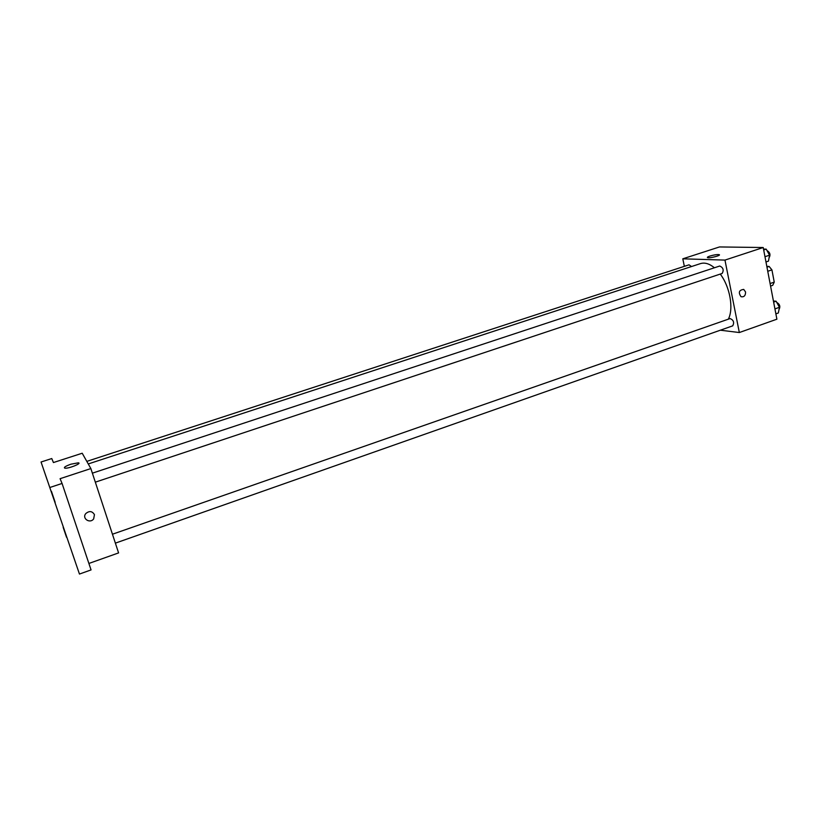 <?xml version="1.0" encoding="UTF-8"?>
<svg xmlns="http://www.w3.org/2000/svg" width="821" height="821" viewBox="0 0 821 821"><rect width="100%" height="100%" fill="white"/><g stroke="black" fill="none" stroke-linecap="round" stroke-linejoin="round"><path stroke-width="1.23" d="M766.814 266.373L769.133 266.456L771.925 269.873L774.244 282.126L772.725 285.318L770.57 286.057M766.968 267.184L769.133 266.456M770.098 283.543L774.244 282.126M767.758 271.279L771.925 269.873M684.355 266.353L682.795 258.82L719.494 246.947L763.222 247.521L776.892 319.195L739.331 332.536L720.345 330.206M728.33 319.174C733.851 308.717 730.023 286.857 720.263 274.081M714.434 267.759C709.416 263.685 704.757 262.299 700.457 263.613L88.258 463.947M682.795 258.82L724.964 260.093L739.331 332.536M95.328 482.163L722.162 273.444C724.03 270.078 723.219 267.605 719.74 266.014L92.373 473.163M115.381 543.133L732.722 325.845C734.456 322.499 733.584 320.067 730.105 318.558L112.446 534.225M86.81 461.381L689.014 264.824L691.539 266.538M724.964 260.093L763.222 247.521M709.898 256.06C713.962 254.869 717.041 254.397 719.114 254.633C721.844 255.269 709.796 258.451 707.64 257.671C706.891 257.363 707.64 256.829 709.898 256.06M745.571 291.978C745.56 295.693 744.042 297.264 741.014 296.699C738.141 292.44 739.044 290.008 743.723 289.413L745.571 291.978C745.56 295.693 744.042 297.264 741.014 296.699C738.141 292.44 739.044 290.008 743.723 289.413L745.571 291.978M41.05 462.007L79.452 574.053L41.05 462.007L51.774 458.549L53.427 462.551L82.213 453.233L90.864 468.565L118.593 552.913L88.894 563.452M79.452 574.053L91.059 569.918L62.068 483.456L50.163 487.387M90.864 468.565L60.087 478.684L62.068 483.456M70.955 464.193L78.313 462.818C82.367 463.27 68.256 468.873 64.828 468.155C63.443 467.467 65.485 466.143 70.955 464.193M94.446 514.644L93.666 518.893C89.971 524.055 81.618 518.41 85.805 513.556C89.325 510.652 92.209 511.021 94.446 514.644M94.446 514.634L93.656 518.893C89.971 524.055 81.618 518.41 85.805 513.556C89.325 510.652 92.209 511.021 94.446 514.634M55.161 502.319L51.446 491.327L55.161 502.319M47.064 479.669L43.646 469.591L47.064 479.669M66.522 537.242L63.166 527.328L66.522 537.242M76.312 564.92L72.659 554.124L76.312 564.92M763.52 249.091L766.188 249.132L769.554 255.187L768.466 261.119L765.972 261.95M764.977 256.706L769.554 255.187M763.684 249.964L766.188 249.132M769.072 257.794C770.755 254.808 770.057 252.386 766.968 250.528M773.423 301.02L776.102 301.225L779.447 307.3L778.339 312.975L775.876 313.848M774.932 308.891L779.447 307.3M773.628 302.087L776.102 301.225M779.016 309.527C780.586 306.602 779.827 304.222 776.748 302.395M719.227 255.187L719.114 254.633M78.611 463.721L78.313 462.818"/></g></svg>
